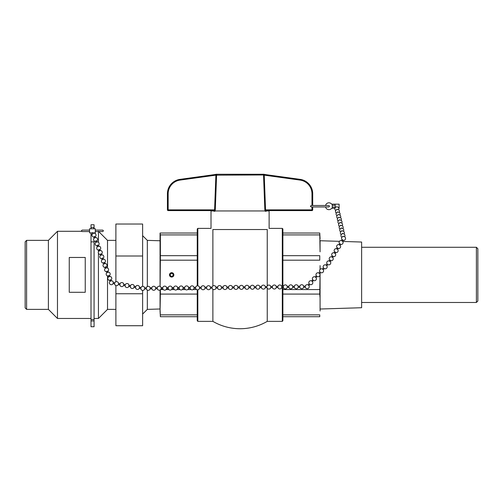 <?xml version="1.0" encoding="UTF-8"?>
<svg xmlns="http://www.w3.org/2000/svg" width="503" height="503" viewBox="0 0 503 503"><rect width="100%" height="100%" fill="white"/><g stroke="black" fill="none" stroke-linecap="round" stroke-linejoin="round"><path stroke-width="0.75" d="M94.074 228.771L94.074 224.772L91.012 224.772L91.012 228.771M91.012 232.895L91.012 326.73L94.074 326.73L94.074 240.818M94.074 238.152L94.074 237.158M91.062 232.895L91.062 234.26L92.206 234.26M93.803 228.771L93.803 227.4L91.062 227.4L91.062 228.771M334.941 208.292L332.294 208.292L332.294 204.161L331.666 204.174A3.433 3.433 0 0 0 325.567 205.507L312.709 205.507L312.709 193.762A14.53 14.53 0 0 0 300.159 179.37L264.515 174.459A0.729 0.704 97.8 0 1 264.257 174.365C265.276 174.447 265.276 174.447 264.257 174.365A0.729 0.71 90 0 0 263.905 174.271C264.792 174.271 264.792 174.271 263.905 174.271L217.277 174.271A0.729 0.692 90 0 0 216.592 174.969L216.133 174.616L216.586 175.176L263.547 174.969A0.729 0.692 -90 0 0 262.855 174.271M332.294 208.292L331.666 208.292A3.433 3.433 0 0 1 325.567 206.959M329.559 206.23L328.83 206.959L311.332 206.959L310.338 206.23L311.332 205.507L328.83 205.507L329.559 206.23M320.071 309.018L320.071 297.902L320.071 311.024L320.071 309.018L361.626 307.723L361.626 242.037L342.795 241.446M361.626 247.275L476.398 247.275L476.398 302.479L361.626 302.479M92.005 234.983L91.012 234.983M94.074 320.933L91.012 320.933M26.602 240.371L26.602 309.383L25.15 307.93L25.15 241.824L26.602 240.371L48.395 240.371L57.474 231.292L57.474 318.462L91.012 318.462M57.474 231.292L81.58 231.292M85.24 257.461L85.24 292.293L69.257 292.293L69.257 257.461L85.24 257.461M476.398 302.479L477.85 301.027L477.85 248.727L476.398 247.275M115.891 240.371L107.523 240.371L107.523 267.992M107.523 275.971L107.523 309.383L115.891 309.383M48.395 240.371L48.395 309.383L57.474 318.462M98.443 231.556L98.443 242.301M98.443 245.332L98.443 245.917M98.443 250.129L98.443 251.657M98.443 253.292L98.443 318.462L94.074 318.462M107.523 240.371L98.443 231.292M173.862 274.877A2.182 2.182 0 0 0 169.983 273.513A2.182 2.182 0 0 0 170.957 276.933A2.182 2.182 0 0 0 173.862 274.877M170.448 275.644A1.452 1.452 0 0 1 171.636 273.425A1.452 1.452 0 0 1 172.963 275.562A1.452 1.452 0 0 1 170.448 275.644M319.757 294.079L320.071 297.902L320.071 273.217L319.757 294.079L282.881 294.079L282.881 289.565L319.757 289.565M320.071 269.463L320.071 265.597L320.071 269.463M282.881 255.675L319.757 255.675L319.757 260.189L282.881 260.189L282.881 233.034L319.757 233.034L320.071 251.852L320.071 240.736L339.443 241.339M147.335 286.528L147.335 240.371L142.626 235.681M160.061 290.011L160.061 308.987L147.335 309.383L147.335 290.093M197.251 260.189L160.375 260.189L160.375 255.675L197.251 255.675L197.251 234.907L160.375 234.907L160.061 233.034L160.061 286.389M142.626 290.363L142.626 325.724L115.891 325.724L115.891 285.541M115.891 281.787L115.891 224.03L142.626 224.03L142.626 286.37M115.891 256.002L142.626 256.002M142.626 293.752L115.891 293.752M216.441 174.271A0.729 0.358 -90 0 0 216.133 174.616L215.875 174.365C214.856 174.447 214.856 174.447 215.875 174.365A0.729 0.71 -90 0 1 216.227 174.271C215.341 174.271 215.341 174.271 216.227 174.271L229.173 174.271M264.779 208.035L263.547 175.176L264.257 174.365M215.875 174.365A0.729 0.704 -97.8 0 1 215.617 174.459C214.467 174.616 214.467 174.616 215.617 174.459L179.973 179.37A14.53 14.53 0 0 0 167.424 193.762L167.424 209.864A0.729 0.729 0 0 0 168.153 210.587L214.127 210.587A0.729 0.704 -90 0 1 214.737 210.952M216.133 174.616A0.729 0.453 -12.5 0 1 215.888 174.692L215.617 174.459M265.395 210.952A0.729 0.704 90 0 1 266.005 210.587L265.54 209.864L264.848 209.889L263.547 175.176L264.238 175.151L264.245 174.692A0.729 0.453 12.5 0 1 264 174.616A0.729 0.358 90 0 0 263.691 174.271M264.848 209.889L265.301 211.342M266.087 211.342L266.81 210.587M264.515 174.459C265.666 174.616 265.666 174.616 264.515 174.459M214.831 211.342L215.284 209.889L216.586 175.176L215.353 208.035M311.979 206.959L311.979 210.587L266.056 210.587M311.979 210.587A0.729 0.729 0 0 0 312.709 209.864L312.709 206.959M215.888 174.692L215.894 175.151L216.586 175.176M214.127 210.587L214.592 209.864L168.153 209.864L168.153 193.762A13.801 13.801 0 0 1 180.068 180.087L215.894 175.151L214.592 209.864L215.284 209.889M213.322 210.587L214.045 211.342M168.153 210.587L168.153 209.864L167.424 209.864L167.424 193.762L168.153 193.762M197.83 285.817L197.83 228.387L197.251 228.966L197.251 285.83M160.375 314.847L197.251 314.847L197.251 316.72L160.375 316.72L160.061 311.024L160.375 294.079L197.251 294.079L197.251 289.778L197.251 320.788L197.83 321.367L197.83 289.791M197.83 321.367L212.882 321.367L212.882 289.282M212.882 285.993L212.882 229.531C210.38 228.01 210.38 228.01 212.882 229.531L267.25 229.531C269.753 228.01 269.753 228.01 267.25 229.531L267.25 285.861M282.881 286.408L282.881 228.966L282.302 228.387L282.302 286.414M282.302 287.446L282.302 321.367L282.881 320.788L282.881 287.439M282.302 321.367L267.25 321.367L267.25 288.276M320.071 238.73L319.757 233.034M319.757 234.907L282.881 234.907M319.757 260.189L319.757 255.675M282.881 314.847L319.757 314.847L319.757 316.72L282.881 316.72M319.757 316.72L319.757 314.847M160.671 289.565L163.274 289.565M166.097 289.565L168.819 289.565M171.523 289.565L174.365 289.565M176.937 289.565L179.917 289.565M182.35 289.565L185.475 289.565M187.757 289.565L191.046 289.565M193.152 289.565L196.623 289.565M160.375 294.079L160.375 289.822M160.375 233.034L197.251 233.034M160.061 308.987L160.375 316.72M160.099 286.408L160.375 260.189M160.375 255.675L160.375 234.907M267.087 210.952L267.087 210.587M197.83 228.387L211.009 228.387L211.009 210.952L269.124 210.952L269.124 210.587M272.393 287.54L272.4 287.546A1.999 1.999 0 0 0 276.273 287.496L277.882 287.49L277.87 286.477M276.273 287.496L276.254 286.477L277.876 286.465A1.999 1.999 0 0 1 281.743 286.433L281.749 287.452L283.365 287.433L283.352 286.421M283.359 287.427L283.365 287.433A1.999 1.999 0 0 0 287.232 287.383L287.219 286.364A1.999 1.999 0 0 0 283.352 286.408L281.737 286.421M299.807 287.257L298.191 287.282L298.191 286.264A1.999 1.999 0 0 0 294.318 286.295L294.33 287.32L292.708 287.339L292.708 286.32A1.999 1.999 0 0 0 288.835 286.352L288.848 287.376L287.232 287.383M305.277 286.194L305.296 287.213L303.674 287.226L303.661 286.194L305.283 286.182A1.999 1.999 0 0 1 308.358 285.025L308.144 284.924M303.68 287.213A1.999 1.999 0 0 1 299.807 287.27L299.801 286.238L298.191 286.264M292.708 286.32L294.318 286.295M287.219 286.364L288.829 286.364M309.923 284.447L308.867 285.622L308.358 285.025M309.672 284.352L309.163 283.761L308.1 284.931M313.262 280.378L312.457 281.649L311.734 280.951M313.514 280.473L312.791 279.775L311.69 280.957M316.852 276.411L316.041 277.681L315.318 276.977M327.227 264.144L327.868 264.591L326.805 265.766M326.812 265.76L326.082 265.062M324.026 268.464L323.517 267.873L322.454 269.042M324.278 268.564L323.222 269.734L322.498 269.036M320.436 272.437L319.927 271.846L318.871 273.016M320.694 272.532L319.631 273.707L318.908 273.01M317.104 276.505L316.337 275.814L315.28 276.99M332.294 204.174L339.104 204.161L339.104 208.292L338.783 208.292M332.294 207.148L335.256 207.148L335.256 205.318L332.294 205.318M335.256 204.161L332.294 204.161M330.685 260.548L329.905 259.944L329.182 261.145M333.149 256.473L332.37 255.876M341.512 240.786L342.241 239.585L343.021 240.189M340.55 244.257L339.77 243.659M338.085 248.331L337.306 247.728L336.582 248.928M335.62 252.399L334.841 251.802L334.111 253.003M343.618 236.416A0.516 0.44 167.7 0 0 342.656 236.624M343.027 233.675A0.516 0.44 167.7 0 0 342.059 233.889M339.676 222.936A0.516 0.44 -12.3 0 1 340.644 222.728M341.241 225.463A0.516 0.44 167.7 0 0 340.273 225.677M341.833 228.205A0.516 0.44 167.7 0 0 340.871 228.412M342.43 230.94A0.516 0.44 167.7 0 0 341.468 231.147M339.978 219.987A0.516 0.446 166.7 0 0 339.079 220.201M339.355 217.365A0.516 0.446 166.7 0 0 338.456 217.573M337.488 209.481A0.516 0.446 166.7 0 0 336.589 209.694M338.11 212.109A0.516 0.446 166.7 0 0 337.211 212.323M338.733 214.737A0.516 0.446 166.7 0 0 337.834 214.944M244.986 287.817L244.967 286.848M243.37 287.848L243.364 286.817L244.98 286.804A1.999 1.999 0 0 1 248.853 286.773L248.859 287.779A1.999 1.999 0 0 1 244.986 287.829L243.37 287.848M250.469 287.76L250.45 286.792M276.26 286.49A1.999 1.999 0 0 0 272.387 286.521L272.4 287.546L270.784 287.565L270.777 286.547A1.999 1.999 0 0 0 266.904 286.578L266.917 287.603L265.301 287.622L265.295 286.603A1.999 1.999 0 0 0 261.422 286.635L261.434 287.659L259.818 287.678L259.812 286.66A1.999 1.999 0 0 0 255.939 286.691L255.958 287.716L254.336 287.735L254.329 286.704A1.999 1.999 0 0 0 250.463 286.748L248.847 286.76M270.777 286.547L272.393 286.521M265.295 286.603L266.898 286.622M259.812 286.66L261.415 286.679M254.323 286.704L255.933 286.735M212.09 288.156L212.077 287.175M217.573 288.1L215.969 288.118A1.999 1.999 0 0 1 212.096 288.169L210.48 288.188L210.461 287.188A1.999 1.999 0 0 0 206.601 287.194L206.595 287.226M215.969 288.118L215.95 287.1L217.573 287.081L217.579 288.112A1.999 1.999 0 0 0 221.452 288.062L221.433 287.043A1.999 1.999 0 0 0 217.566 287.081M243.377 287.835A1.999 1.999 0 0 1 239.503 287.886L239.497 286.855L237.888 286.886A1.999 1.999 0 0 0 234.014 286.911L234.008 286.924M239.51 287.886L237.888 287.905L237.888 286.886M237.894 287.892A1.999 1.999 0 0 1 234.027 287.942L234.014 286.911L232.405 286.943A1.999 1.999 0 0 0 228.532 286.968L226.916 286.987A1.999 1.999 0 0 0 223.049 287.024L221.433 287.043M234.027 287.942L232.411 287.961L232.405 286.943M232.417 287.949A1.999 1.999 0 0 1 228.544 287.999L228.532 286.98M228.544 287.999L226.928 288.018L226.922 286.999M223.055 288.043L223.055 287.024M114.627 283.264L114.835 282.824L113.288 282.548L113.081 282.988L113.106 283.56L114.653 283.837L114.627 283.264M119.833 284.384L119.89 284.78L118.343 284.503L118.526 283.491L120.072 283.767L119.833 284.384A1.999 1.999 0 0 0 123.637 285.452M125.065 285.32L125.121 285.723L123.575 285.44L123.757 284.428L125.304 284.704L125.065 285.32A1.999 1.999 0 0 0 128.869 286.396M140.821 288.546L139.281 288.263L139.457 287.251L141.003 287.527L140.827 288.546M135.565 287.024L135.772 286.591L134.226 286.314L134.018 286.748L134.043 287.326L135.59 287.603L135.565 287.024M130.327 286.088L130.535 285.647L128.994 285.371L128.781 285.811L128.812 286.383L130.359 286.66L130.327 286.088M144.682 288.785L144.682 287.835L146.298 287.829M162.752 288.665L161.142 288.697L161.136 287.678A1.999 1.999 0 0 0 157.263 287.703L157.282 288.735L155.666 288.741A1.999 1.999 0 0 1 151.793 288.791L150.177 288.804L150.171 287.791A1.999 1.999 0 0 0 146.304 287.817L146.316 288.848L144.701 288.854A1.999 1.999 0 0 1 140.765 288.571A1.999 1.999 0 0 1 140.771 288.137M150.171 287.791L151.78 287.773M151.799 288.791L151.787 287.76A1.999 1.999 0 0 1 155.653 287.735L157.269 287.703M155.666 288.741L155.653 287.735M173.711 287.546L173.724 288.565L172.108 288.584L172.095 287.553A1.999 1.999 0 0 0 168.228 287.59L166.612 287.609A1.999 1.999 0 0 0 162.746 287.647L161.136 287.678M168.235 288.609L168.235 287.59M172.114 288.571A1.999 1.999 0 0 1 168.241 288.621L166.625 288.64L166.619 287.622M166.631 288.628A1.999 1.999 0 0 1 162.758 288.678L162.752 287.647M179.206 288.508A1.999 1.999 0 0 0 183.073 288.458L183.067 287.452A1.999 1.999 0 0 0 179.194 287.477L179.206 288.508L177.59 288.527L177.565 287.527M172.095 287.553L173.717 287.534A1.999 1.999 0 0 1 177.584 287.509L179.187 287.509M183.067 288.471L184.689 288.452L184.67 287.452M184.689 288.452A1.999 1.999 0 0 0 188.556 288.401L188.531 287.414M210.487 288.175A1.999 1.999 0 0 1 206.614 288.225L206.607 287.194L204.979 287.244M206.62 288.225L204.998 288.244L204.985 287.213M205.004 288.232A1.999 1.999 0 0 1 201.131 288.282L201.118 287.282M201.137 288.282L199.515 288.301L199.496 287.301M195.648 288.326L195.636 287.339M195.654 288.338L194.032 288.357L194.013 287.358M190.165 288.382L190.153 287.395M102.386 259.781L101.908 258.448L102.423 258.026L102.882 258.146L103.348 259.422M103.97 264.1L103.492 262.767L104.467 262.465L104.938 263.742M105.555 268.42L105.077 267.087L106.051 266.785L106.523 268.061M110.314 281.378L109.836 280.045L110.811 279.743M108.258 275.789L109.226 275.424L109.692 276.707M107.139 272.739L106.661 271.406L107.636 271.104L108.107 272.381M89.697 232.895L95.293 232.895L95.293 228.771L89.572 228.771L89.572 232.895M94.533 238.133L94.067 236.856L94.589 236.379L95.501 237.781M96.098 242.465L95.639 241.182L96.155 240.711L97.066 242.113M100.801 255.455L100.342 254.172L101.304 253.82M99.236 251.123L98.77 249.846L99.292 249.369L100.204 250.771M97.67 246.791L97.205 245.514L97.72 245.036L98.638 246.445M312.709 209.864L265.54 209.864L264.238 175.151L300.065 180.087A13.801 13.801 0 0 1 311.979 193.762L311.979 205.507M94.074 241.88L91.012 241.88M94.074 319.543L91.012 319.543M312.709 193.762L311.979 193.762M300.159 179.37L300.065 180.087M180.068 180.087L179.973 179.37M335.08 204.174L335.08 205.318M335.08 207.148L335.08 207.953M95.293 231.556L102.725 231.556L103.455 230.827L102.725 230.104L95.293 230.104M82.14 231.556L89.572 231.556L82.14 231.556L81.411 230.827L82.14 230.104L89.572 230.104L82.14 230.104M26.602 309.383L48.395 309.383M107.523 309.383L98.443 318.462M160.061 240.767L147.335 240.371M147.335 309.383L142.626 314.073M214.756 174.579L216.227 174.271M265.377 174.579L263.905 174.271M282.302 228.387L269.124 228.387L269.124 210.952M212.882 321.367A53.852 53.852 0 0 0 267.25 321.367M277.882 287.49A1.999 1.999 0 0 0 281.755 287.439M303.674 286.207A1.999 1.999 0 0 0 299.801 286.238M294.324 287.326A1.999 1.999 0 0 0 298.197 287.27M288.848 287.376A1.999 1.999 0 0 0 292.715 287.326M305.29 287.213A1.999 1.999 0 0 0 308.157 288.445A1.999 1.999 0 0 0 308.748 285.377M311.942 281.058A1.999 1.999 0 0 0 309.131 283.793M309.892 284.484A1.999 1.999 0 0 0 312.332 281.41M315.532 277.084A1.999 1.999 0 0 0 312.715 279.825M313.482 280.511A1.999 1.999 0 0 0 315.922 277.436M327.107 263.899L326.045 265.075M326.296 265.169A1.999 1.999 0 0 0 323.486 267.91M324.246 268.596A1.999 1.999 0 0 0 326.686 265.521M322.712 269.143A1.999 1.999 0 0 0 319.895 271.878M320.656 272.569A1.999 1.999 0 0 0 323.102 269.495M319.122 273.11A1.999 1.999 0 0 0 316.305 275.851M317.072 276.543A1.999 1.999 0 0 0 319.512 273.462M327.837 264.628A1.999 1.999 0 0 0 330.735 263.094A1.999 1.999 0 0 0 328.302 260.894A1.999 1.999 0 0 0 327.069 263.937M330.792 260.479L330.062 261.679M330.653 260.699A1.999 1.999 0 0 0 333.043 257.957A1.999 1.999 0 0 0 330.1 257.115A1.999 1.999 0 0 0 329.773 260.164M333.256 256.404L332.527 257.605M332.376 255.87L331.647 257.071M333.124 256.624A1.999 1.999 0 0 0 335.514 253.883A1.999 1.999 0 0 0 332.565 253.04A1.999 1.999 0 0 0 332.244 256.09M343.121 240.12L342.392 241.321M340.525 244.408A1.999 1.999 0 0 0 342.914 241.673A1.999 1.999 0 0 0 339.965 240.83A1.999 1.999 0 0 0 339.644 243.873M340.657 244.188L339.927 245.389M339.776 243.653L339.047 244.86M338.054 248.482A1.999 1.999 0 0 0 340.443 245.741A1.999 1.999 0 0 0 337.5 244.898A1.999 1.999 0 0 0 337.173 247.948M338.186 248.262L337.463 249.463M335.589 252.55A1.999 1.999 0 0 0 337.978 249.815A1.999 1.999 0 0 0 335.029 248.972A1.999 1.999 0 0 0 334.709 252.022M335.721 252.33L334.992 253.537M342.989 240.34A1.999 1.999 0 0 0 345.504 238.843A1.999 1.999 0 0 0 341.77 237.504A1.999 1.999 0 0 0 342.109 239.805M344.649 236.743A1.999 1.999 0 0 0 343.75 233.838A1.999 1.999 0 0 0 341.015 235.178A1.999 1.999 0 0 0 341.858 237.353M344.058 234.008A1.999 1.999 0 0 0 343.153 231.103A1.999 1.999 0 0 0 340.424 232.436A1.999 1.999 0 0 0 341.26 234.612M342.266 225.79A1.999 1.999 0 0 0 341.367 222.892A1.999 1.999 0 0 0 338.638 224.225A1.999 1.999 0 0 0 339.475 226.4M342.864 228.532A1.999 1.999 0 0 0 341.965 225.627A1.999 1.999 0 0 0 339.229 226.96A1.999 1.999 0 0 0 340.072 229.142M343.461 231.267A1.999 1.999 0 0 0 342.556 228.368A1.999 1.999 0 0 0 339.827 229.701A1.999 1.999 0 0 0 340.663 231.877M341.675 223.055A1.999 1.999 0 0 0 340.676 220.113A1.999 1.999 0 0 0 338.877 223.665M341.103 220.339A1.999 1.999 0 0 0 337.897 217.994A1.999 1.999 0 0 0 338.23 221.018M340.481 217.711A1.999 1.999 0 0 0 337.274 215.366A1.999 1.999 0 0 0 337.607 218.39M338.613 209.826A1.999 1.999 0 0 0 335.4 207.488A1.999 1.999 0 0 0 335.74 210.512M339.236 212.455A1.999 1.999 0 0 0 336.029 210.116A1.999 1.999 0 0 0 336.362 213.134M339.858 215.083A1.999 1.999 0 0 0 336.652 212.744A1.999 1.999 0 0 0 336.985 215.762M254.342 287.722A1.999 1.999 0 0 1 250.469 287.773L248.853 287.791M266.917 287.603A1.999 1.999 0 0 0 270.79 287.553M261.434 287.659A1.999 1.999 0 0 0 265.307 287.609M255.952 287.716A1.999 1.999 0 0 0 259.825 287.666M215.957 287.112A1.999 1.999 0 0 0 212.084 287.138L210.468 287.156M243.37 286.829A1.999 1.999 0 0 0 239.497 286.861M221.446 288.074L223.062 288.056A1.999 1.999 0 0 0 226.935 288.005M114.602 283.441A1.999 1.999 0 0 0 118.4 284.516M118.582 283.497A1.999 1.999 0 0 0 114.646 283.183M123.82 284.44A1.999 1.999 0 0 0 119.877 284.12M135.533 287.207A1.999 1.999 0 0 0 139.337 288.276M139.52 287.263A1.999 1.999 0 0 0 135.584 286.943M130.302 286.264A1.999 1.999 0 0 0 134.106 287.332M134.288 286.32A1.999 1.999 0 0 0 130.346 286.006M129.051 285.383A1.999 1.999 0 0 0 125.115 285.063M144.694 287.848A1.999 1.999 0 0 0 140.815 287.886M146.31 288.848A1.999 1.999 0 0 0 150.183 288.797M157.276 288.735A1.999 1.999 0 0 0 161.149 288.684M173.724 288.565A1.999 1.999 0 0 0 177.597 288.515M188.55 287.395A1.999 1.999 0 0 0 184.676 287.42L183.061 287.439M204.991 287.226A1.999 1.999 0 0 0 201.125 287.251L199.502 287.27A1.999 1.999 0 0 0 195.642 287.307L194.026 287.326A1.999 1.999 0 0 0 190.159 287.364L188.543 287.383M195.648 288.338A1.999 1.999 0 0 0 199.521 288.288M188.55 288.414L190.172 288.395A1.999 1.999 0 0 0 194.039 288.345M104.574 262.761A1.999 1.999 0 0 0 104.347 259.347A1.999 1.999 0 0 0 101.424 261.126A1.999 1.999 0 0 0 103.612 263.119M106.164 267.08A1.999 1.999 0 0 0 105.932 263.666A1.999 1.999 0 0 0 103.008 265.446A1.999 1.999 0 0 0 105.196 267.439M113.351 282.56A1.999 1.999 0 0 0 110.874 280.781A1.999 1.999 0 0 0 109.811 283.994A1.999 1.999 0 0 0 113.169 283.573M111.276 281.026L110.811 279.75M110.918 280.039A1.999 1.999 0 0 0 110.691 276.625A1.999 1.999 0 0 0 107.768 278.404A1.999 1.999 0 0 0 109.95 280.397M108.73 277.059L108.258 275.782M109.333 275.719A1.999 1.999 0 0 0 109.107 272.305A1.999 1.999 0 0 0 106.183 274.085A1.999 1.999 0 0 0 108.365 276.078M107.749 271.4A1.999 1.999 0 0 0 107.523 267.986A1.999 1.999 0 0 0 104.593 269.765A1.999 1.999 0 0 0 106.781 271.758M102.989 258.441A1.999 1.999 0 0 0 101.436 254.845A1.999 1.999 0 0 0 99.858 257.096A1.999 1.999 0 0 0 102.021 258.8M92.967 233.807L92.502 232.524M95.142 236.8A1.999 1.999 0 0 0 93.602 233.191A1.999 1.999 0 0 0 92.018 235.442A1.999 1.999 0 0 0 94.174 237.152M96.708 241.126A1.999 1.999 0 0 0 95.168 237.523A1.999 1.999 0 0 0 93.589 239.774A1.999 1.999 0 0 0 95.74 241.478M101.769 255.103L101.31 253.826M101.417 254.116A1.999 1.999 0 0 0 99.871 250.513A1.999 1.999 0 0 0 98.292 252.764A1.999 1.999 0 0 0 100.449 254.468M99.846 249.79A1.999 1.999 0 0 0 98.305 246.181A1.999 1.999 0 0 0 96.721 248.432A1.999 1.999 0 0 0 98.877 250.136M98.28 245.458A1.999 1.999 0 0 0 96.733 241.855A1.999 1.999 0 0 0 95.155 244.1A1.999 1.999 0 0 0 97.312 245.81"/></g></svg>
